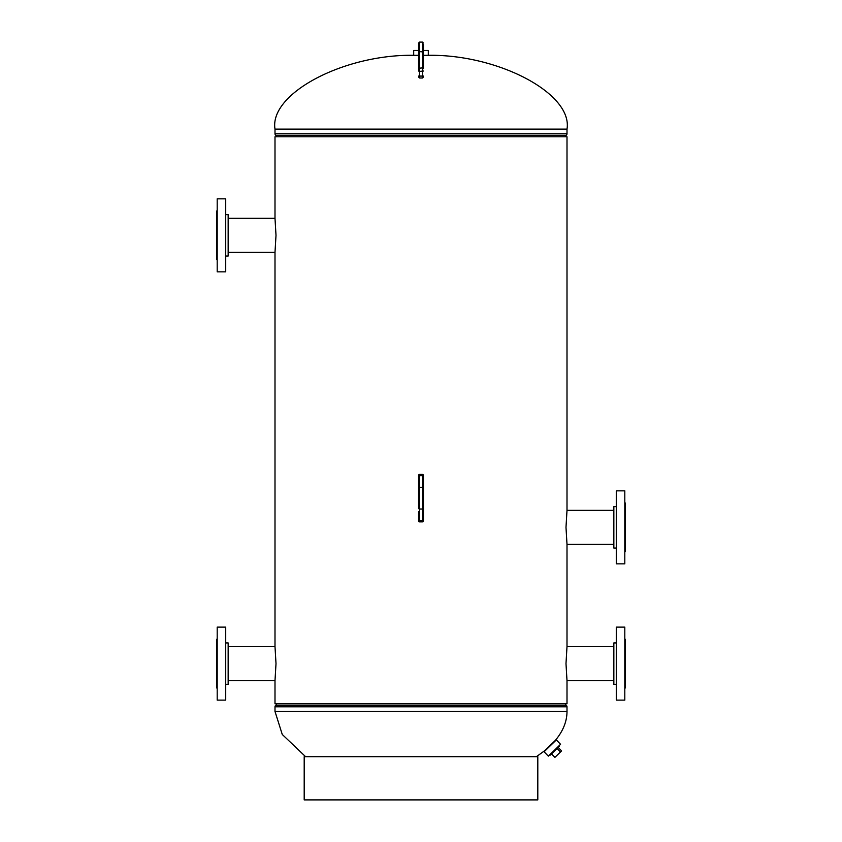 <?xml version="1.0" encoding="UTF-8"?>
<svg xmlns="http://www.w3.org/2000/svg" width="842" height="842" viewBox="0 0 842 842"><rect width="100%" height="100%" fill="white"/><g stroke="black" fill="none" stroke-linecap="round" stroke-linejoin="round"><path stroke-width="1.26" d="M276.008 235.339L274.997 218.299L274.997 136.783L567.003 136.783L567.003 510.315L565.992 527.355L567.003 544.385L567.003 646.593L565.992 663.622L567.003 680.662L567.003 703.775L274.997 703.775L274.997 680.662L276.008 663.633L274.997 646.593L274.997 252.368L276.008 235.339M274.997 680.662L228.15 680.662M274.997 252.368L228.15 252.368M414.917 55.319C344.357 53.814 269.072 93.515 274.997 129.11L567.003 129.11C572.928 93.515 497.643 53.814 427.083 55.319M274.997 129.11L274.997 133.762A1.821 1.821 0 0 0 275.787 135.267L566.213 135.267A1.821 1.821 0 0 0 567.003 133.762L567.003 129.11M275.787 135.267A1.821 1.821 0 0 1 276.586 136.783M566.213 135.267A1.821 1.821 0 0 0 565.414 136.783M536.407 756.684L544.721 750.664L555.225 740.518C563.035 731.224 566.961 721.541 567.003 711.448L274.997 711.448L282.259 734.456L305.593 756.684M565.414 703.775A1.821 1.821 0 0 0 566.213 705.291A1.821 1.821 0 0 1 567.003 706.796L567.003 711.448M566.213 705.291L275.787 705.291A1.821 1.821 0 0 0 274.997 706.796L274.997 711.448M275.787 705.291A1.821 1.821 0 0 0 276.586 703.775M418.569 50.457L413.696 50.457L413.696 55.319L418.569 55.319M423.431 55.319L428.304 55.319L428.304 50.457L423.431 50.457M555.709 740.518L544.09 751.759L548.321 756.127L560.562 744.296L556.341 739.918L555.709 740.518M225.719 256.021L228.15 256.021L228.15 214.647L225.719 214.647M225.719 271.84L225.719 198.838L217.194 198.838L217.194 271.84L225.719 271.84M217.194 259.673L216.594 259.673L216.594 211.005L217.194 211.005M616.281 506.663L613.85 506.663L613.85 548.037L616.281 548.037M616.281 490.854L616.281 563.856L624.806 563.856L624.806 490.854L616.281 490.854M624.806 503.021L625.406 503.021L625.406 551.689L624.806 551.689M225.719 684.314L228.15 684.314L228.15 642.941L225.719 642.941M225.719 700.123L225.719 627.122L217.194 627.122L217.194 700.123L225.719 700.123M217.194 687.956L216.594 687.956L216.594 639.288L217.194 639.288M559.046 745.759L559.467 746.201L550.258 755.095L549.837 754.664M558.204 747.422L561.582 750.917L560.467 752.001L557.078 748.506M560.467 752.001L554.91 757.379L551.521 753.874M423.431 519.903A0.968 0.726 0 0 1 422.463 520.63L422.463 487.286L419.537 487.286L419.537 520.63L422.463 520.63L422.463 521.872A0.968 0.968 0 0 0 423.431 520.903L423.431 475.393L423.431 520.903A0.968 0.968 0 0 1 422.463 521.872L419.537 521.872A0.968 0.968 0 0 1 418.569 520.903L418.569 511.683M423.431 488.013A0.968 0.726 180 0 0 422.463 487.286L422.463 474.425A0.968 0.968 0 0 1 423.431 475.393A0.968 0.968 0 0 0 422.463 474.425L419.537 474.425A0.968 0.968 0 0 0 418.569 475.393L418.569 476.393A0.968 0.726 0 0 1 419.537 475.667L419.537 487.286A0.968 0.726 0 0 0 418.569 488.013L418.569 476.393M423.431 507.884L423.431 484.403M418.569 519.44L418.569 519.903A0.968 0.726 0 0 0 419.537 520.63L419.537 521.872A0.968 0.968 0 0 1 418.569 520.903A0.968 0.968 0 0 0 419.537 521.872A0.968 0.968 0 0 1 418.569 520.903M423.431 508.294A0.968 0.726 180 0 1 422.463 509.021L419.537 509.021A0.968 0.726 0 0 1 418.569 508.294L418.569 488.013M419.537 474.425A0.968 0.968 0 0 0 418.569 475.393A0.968 0.968 0 0 1 419.537 474.425L419.537 475.667L422.463 475.667A0.968 0.726 180 0 1 423.431 476.393M423.431 58.614L423.431 62.245M423.431 68.686L423.431 67.339M423.431 66.244L423.431 49.32M423.431 44.51L423.431 59.414M418.569 70.265L418.569 61.308M418.569 58.614L418.569 56.33M422.463 77.822L422.463 67.907L418.569 68.244L418.569 49.32M418.569 66.244L418.569 68.686M423.431 68.244L422.463 67.907L422.463 42.1L419.537 42.1L419.537 51.604L418.569 51.951L418.569 43.068L418.569 52.299M304.194 799.9L537.806 799.9L537.806 756.684L304.194 756.684L304.194 799.9M616.281 642.941L613.85 642.941L613.85 684.314L616.281 684.314M616.281 627.122L616.281 700.123L624.806 700.123L624.806 627.122L616.281 627.122M624.806 639.288L625.406 639.288L625.406 687.956L624.806 687.956M274.997 133.762L567.003 133.762M567.003 706.796L274.997 706.796M423.431 475.393A0.968 0.968 0 0 0 422.463 474.425M422.463 521.872A0.968 0.968 0 0 0 423.431 520.903M423.431 71.033L419.537 71.391L419.537 77.99L418.569 77.011M423.431 51.951L419.537 51.604L419.537 71.391L418.569 71.033M423.431 76.085L418.569 76.085M228.15 218.299L274.997 218.299M228.15 646.593L274.997 646.593M613.85 544.385L567.003 544.385M613.85 510.315L567.003 510.315M423.431 77.011L422.463 77.99L419.537 77.99M422.463 42.1L423.431 43.068M419.537 42.1L418.569 43.068M613.85 646.593L567.003 646.593M613.85 680.662L567.003 680.662"/></g></svg>
